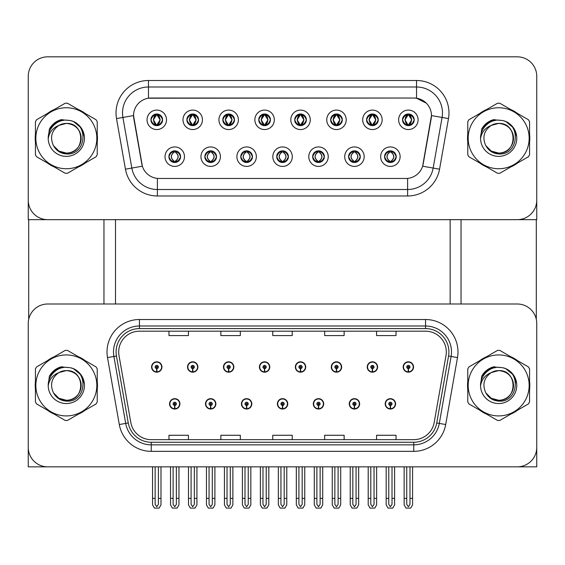 <?xml version="1.0" encoding="UTF-8"?>
<svg xmlns="http://www.w3.org/2000/svg" width="565" height="565" viewBox="0 0 565 565"><rect width="100%" height="100%" fill="white"/><g stroke="black" fill="none" stroke-linecap="round" stroke-linejoin="round"><path stroke-width="0.85" d="M277.373 403.848A5.191 5.191 0 0 0 282.564 409.039A5.191 5.191 0 0 0 287.755 403.848A5.191 5.191 0 0 0 282.564 398.664A5.191 5.191 0 0 0 277.373 403.848M313.314 403.848A5.191 5.191 0 0 0 318.505 409.039A5.191 5.191 0 0 0 323.696 403.848A5.191 5.191 0 0 0 318.505 398.664A5.191 5.191 0 0 0 313.314 403.848M241.432 403.848A5.191 5.191 0 0 0 246.623 409.039A5.191 5.191 0 0 0 251.813 403.848A5.191 5.191 0 0 0 246.623 398.664A5.191 5.191 0 0 0 241.432 403.848M205.49 403.848A5.191 5.191 0 0 0 210.681 409.039A5.191 5.191 0 0 0 215.872 403.848A5.191 5.191 0 0 0 210.681 398.664A5.191 5.191 0 0 0 205.49 403.848M169.549 403.848A5.191 5.191 0 0 0 174.74 409.039A5.191 5.191 0 0 0 179.931 403.848A5.191 5.191 0 0 0 174.74 398.664A5.191 5.191 0 0 0 169.549 403.848M349.255 403.848A5.191 5.191 0 0 0 354.446 409.039A5.191 5.191 0 0 0 359.637 403.848A5.191 5.191 0 0 0 354.446 398.664A5.191 5.191 0 0 0 349.255 403.848M367.229 367.003A5.191 5.191 0 0 0 372.42 372.194A5.191 5.191 0 0 0 377.611 367.003A5.191 5.191 0 0 0 372.42 361.812A5.191 5.191 0 0 0 367.229 367.003M331.288 367.003A5.191 5.191 0 0 0 336.479 372.194A5.191 5.191 0 0 0 341.67 367.003A5.191 5.191 0 0 0 336.479 361.812A5.191 5.191 0 0 0 331.288 367.003M295.347 367.003A5.191 5.191 0 0 0 300.538 372.194A5.191 5.191 0 0 0 305.729 367.003A5.191 5.191 0 0 0 300.538 361.812A5.191 5.191 0 0 0 295.347 367.003M259.406 367.003A5.191 5.191 0 0 0 264.597 372.194A5.191 5.191 0 0 0 269.788 367.003A5.191 5.191 0 0 0 264.597 361.812A5.191 5.191 0 0 0 259.406 367.003M223.465 367.003A5.191 5.191 0 0 0 228.656 372.194A5.191 5.191 0 0 0 233.839 367.003A5.191 5.191 0 0 0 228.656 361.812A5.191 5.191 0 0 0 223.465 367.003M187.524 367.003A5.191 5.191 0 0 0 192.714 372.194A5.191 5.191 0 0 0 197.898 367.003A5.191 5.191 0 0 0 192.714 361.812A5.191 5.191 0 0 0 187.524 367.003M151.582 367.003A5.191 5.191 0 0 0 156.766 372.194A5.191 5.191 0 0 0 161.957 367.003A5.191 5.191 0 0 0 156.766 361.812A5.191 5.191 0 0 0 151.582 367.003M385.196 403.848A5.191 5.191 0 0 0 390.387 409.039A5.191 5.191 0 0 0 395.578 403.848A5.191 5.191 0 0 0 390.387 398.664A5.191 5.191 0 0 0 385.196 403.848M403.17 367.003A5.191 5.191 0 0 0 408.361 372.194A5.191 5.191 0 0 0 413.552 367.003A5.191 5.191 0 0 0 408.361 361.812A5.191 5.191 0 0 0 403.17 367.003M536.75 466.845L536.75 323.47A19.464 19.464 0 0 0 517.286 304.005L47.714 304.005A19.464 19.464 0 0 0 28.25 323.47L28.25 466.845L536.75 466.845M115.507 219.665L115.507 304.005M450.143 219.665L450.143 304.005M150.933 119.822A5.841 5.841 0 0 0 156.766 125.663A5.841 5.841 0 0 0 162.607 119.822A5.841 5.841 0 0 0 156.766 113.982A5.841 5.841 0 0 0 150.933 119.822L150.982 119.822C152.14 116.644 153.652 115.076 155.53 115.105L155.135 114.215M147.041 119.822A9.732 9.732 0 0 0 156.766 129.555A9.732 9.732 0 0 0 166.498 119.822A9.732 9.732 0 0 0 156.766 110.09A9.732 9.732 0 0 0 147.041 119.822M240.782 156.675A5.841 5.841 0 0 0 246.623 162.508A5.841 5.841 0 0 0 252.463 156.675A5.841 5.841 0 0 0 246.623 150.834A5.841 5.841 0 0 0 240.782 156.675L240.838 156.675C241.947 159.817 243.459 161.385 245.387 161.392L246.079 161.392C242.215 158.242 242.215 155.1 246.079 151.957L245.387 151.957C243.494 151.914 241.982 153.489 240.838 156.675M236.89 156.675A9.732 9.732 0 0 0 246.623 166.407A9.732 9.732 0 0 0 256.355 156.675A9.732 9.732 0 0 0 246.623 146.942A9.732 9.732 0 0 0 236.89 156.675M204.841 156.675A5.841 5.841 0 0 0 210.681 162.508A5.841 5.841 0 0 0 216.522 156.675A5.841 5.841 0 0 0 210.681 150.834A5.841 5.841 0 0 0 204.841 156.675L204.897 156.675C206.006 159.817 207.517 161.385 209.446 161.392L210.138 161.392C206.274 158.242 206.274 155.1 210.138 151.957L209.446 151.957C207.553 151.914 206.041 153.489 204.897 156.675M200.949 156.675A9.732 9.732 0 0 0 210.681 166.407A9.732 9.732 0 0 0 220.414 156.675A9.732 9.732 0 0 0 210.681 146.942A9.732 9.732 0 0 0 200.949 156.675M348.612 156.675A5.841 5.841 0 0 0 354.446 162.508A5.841 5.841 0 0 0 360.286 156.675A5.841 5.841 0 0 0 354.446 150.834A5.841 5.841 0 0 0 348.612 156.675L348.662 156.675C349.77 159.817 351.289 161.385 353.217 161.392L353.902 161.392C350.039 158.242 350.039 155.1 353.902 151.957L353.217 151.957C351.324 151.914 349.806 153.489 348.662 156.675M344.714 156.675A9.732 9.732 0 0 0 354.446 166.407A9.732 9.732 0 0 0 364.178 156.675A9.732 9.732 0 0 0 354.446 146.942A9.732 9.732 0 0 0 344.714 156.675M294.697 119.822A5.841 5.841 0 0 0 300.538 125.663A5.841 5.841 0 0 0 306.371 119.822A5.841 5.841 0 0 0 300.538 113.982A5.841 5.841 0 0 0 294.697 119.822L294.753 119.822C295.905 116.644 297.423 115.076 299.302 115.105L298.906 114.215M290.805 119.822A9.732 9.732 0 0 0 300.538 129.555A9.732 9.732 0 0 0 310.27 119.822A9.732 9.732 0 0 0 300.538 110.09A9.732 9.732 0 0 0 290.805 119.822M366.579 119.822A5.841 5.841 0 0 0 372.42 125.663A5.841 5.841 0 0 0 378.26 119.822A5.841 5.841 0 0 0 372.42 113.982A5.841 5.841 0 0 0 366.579 119.822L366.636 119.822C367.787 116.644 369.305 115.076 371.184 115.105L370.788 114.215M362.688 119.822A9.732 9.732 0 0 0 372.42 129.555A9.732 9.732 0 0 0 382.152 119.822A9.732 9.732 0 0 0 372.42 110.09A9.732 9.732 0 0 0 362.688 119.822M168.9 156.675A5.841 5.841 0 0 0 174.74 162.508A5.841 5.841 0 0 0 180.581 156.675A5.841 5.841 0 0 0 174.74 150.834A5.841 5.841 0 0 0 168.9 156.675L168.956 156.675C170.065 159.817 171.576 161.385 173.504 161.392L174.197 161.392C170.333 158.242 170.333 155.1 174.197 151.957L173.504 151.957C171.612 151.914 170.093 153.489 168.956 156.675M165.008 156.675A9.732 9.732 0 0 0 174.74 166.407A9.732 9.732 0 0 0 184.472 156.675A9.732 9.732 0 0 0 174.74 146.942A9.732 9.732 0 0 0 165.008 156.675M258.756 119.822A5.841 5.841 0 0 0 264.597 125.663A5.841 5.841 0 0 0 270.43 119.822A5.841 5.841 0 0 0 264.597 113.982A5.841 5.841 0 0 0 258.756 119.822L258.812 119.822C259.964 116.644 261.475 115.076 263.361 115.105L262.958 114.215M254.864 119.822A9.732 9.732 0 0 0 264.597 129.555A9.732 9.732 0 0 0 274.329 119.822A9.732 9.732 0 0 0 264.597 110.09A9.732 9.732 0 0 0 254.864 119.822M186.874 119.822A5.841 5.841 0 0 0 192.714 125.663A5.841 5.841 0 0 0 198.548 119.822A5.841 5.841 0 0 0 192.714 113.982A5.841 5.841 0 0 0 186.874 119.822L186.93 119.822C188.081 116.644 189.593 115.076 191.479 115.105L191.076 114.215M182.982 119.822A9.732 9.732 0 0 0 192.714 129.555A9.732 9.732 0 0 0 202.44 119.822A9.732 9.732 0 0 0 192.714 110.09A9.732 9.732 0 0 0 182.982 119.822M222.815 119.822A5.841 5.841 0 0 0 228.656 125.663A5.841 5.841 0 0 0 234.489 119.822A5.841 5.841 0 0 0 228.656 113.982A5.841 5.841 0 0 0 222.815 119.822L222.871 119.822C224.023 116.644 225.534 115.076 227.42 115.105L227.017 114.215M218.923 119.822A9.732 9.732 0 0 0 228.656 129.555A9.732 9.732 0 0 0 238.388 119.822A9.732 9.732 0 0 0 228.656 110.09A9.732 9.732 0 0 0 218.923 119.822M312.664 156.675A5.841 5.841 0 0 0 318.505 162.508A5.841 5.841 0 0 0 324.345 156.675A5.841 5.841 0 0 0 318.505 150.834A5.841 5.841 0 0 0 312.664 156.675L312.72 156.675C313.829 159.817 315.348 161.385 317.276 161.392L317.961 161.392C314.098 158.242 314.098 155.1 317.961 151.957L317.276 151.957C315.383 151.914 313.865 153.489 312.72 156.675M308.773 156.675A9.732 9.732 0 0 0 318.505 166.407A9.732 9.732 0 0 0 328.237 156.675A9.732 9.732 0 0 0 318.505 146.942A9.732 9.732 0 0 0 308.773 156.675M276.723 156.675A5.841 5.841 0 0 0 282.564 162.508A5.841 5.841 0 0 0 288.404 156.675A5.841 5.841 0 0 0 282.564 150.834A5.841 5.841 0 0 0 276.723 156.675L276.779 156.675C277.888 159.817 279.407 161.385 281.328 161.392L282.02 161.392C278.157 158.242 278.157 155.1 282.02 151.957L281.328 151.957C279.435 151.914 277.923 153.489 276.779 156.675M272.831 156.675A9.732 9.732 0 0 0 282.564 166.407A9.732 9.732 0 0 0 292.296 156.675A9.732 9.732 0 0 0 282.564 146.942A9.732 9.732 0 0 0 272.831 156.675M402.52 119.822A5.841 5.841 0 0 0 408.361 125.663A5.841 5.841 0 0 0 414.202 119.822A5.841 5.841 0 0 0 408.361 113.982A5.841 5.841 0 0 0 402.52 119.822L402.577 119.822C403.728 116.644 405.246 115.076 407.125 115.105L406.729 114.215M398.629 119.822A9.732 9.732 0 0 0 408.361 129.555A9.732 9.732 0 0 0 418.093 119.822A9.732 9.732 0 0 0 408.361 110.09A9.732 9.732 0 0 0 398.629 119.822M330.638 119.822A5.841 5.841 0 0 0 336.479 125.663A5.841 5.841 0 0 0 342.319 119.822A5.841 5.841 0 0 0 336.479 113.982A5.841 5.841 0 0 0 330.638 119.822L330.695 119.822C331.846 116.644 333.364 115.076 335.243 115.105L334.847 114.215M326.747 119.822A9.732 9.732 0 0 0 336.479 129.555A9.732 9.732 0 0 0 346.211 119.822A9.732 9.732 0 0 0 336.479 110.09A9.732 9.732 0 0 0 326.747 119.822M384.553 156.675A5.841 5.841 0 0 0 390.387 162.508A5.841 5.841 0 0 0 396.227 156.675A5.841 5.841 0 0 0 390.387 150.834A5.841 5.841 0 0 0 384.553 156.675L384.603 156.675C385.711 159.817 387.23 161.385 389.158 161.392L389.85 161.392C385.987 158.242 385.987 155.1 389.85 151.957L389.158 151.957C387.265 151.914 385.747 153.489 384.603 156.675M380.655 156.675A9.732 9.732 0 0 0 390.387 166.407A9.732 9.732 0 0 0 400.119 156.675A9.732 9.732 0 0 0 390.387 146.942A9.732 9.732 0 0 0 380.655 156.675M133.545 115.543A17.515 17.515 0 0 0 133.813 118.579L141.815 163.998A17.515 17.515 0 0 0 159.069 178.469L405.931 178.469A17.515 17.515 0 0 0 423.185 163.998L431.187 118.579A17.515 17.515 0 0 0 413.94 98.028L151.06 98.028A17.515 17.515 0 0 0 133.545 115.543L133.736 112.944M28.25 76.289L28.25 219.665L536.75 219.665L536.75 76.289A19.464 19.464 0 0 0 517.286 56.825L47.714 56.825A19.464 19.464 0 0 0 28.25 76.289L28.25 200.208A19.464 19.464 0 0 0 47.714 219.665L517.286 219.665A19.464 19.464 0 0 0 536.75 200.208L536.75 76.289M35.433 381.545A31.139 31.139 0 0 0 35.433 389.313M47.517 410.239A31.139 31.139 0 0 0 54.247 414.124M78.415 414.124A31.139 31.139 0 0 0 85.146 410.239M97.229 389.313A31.139 31.139 0 0 0 97.229 381.545M467.771 381.545A31.139 31.139 0 0 0 467.771 389.313M479.855 410.239A31.139 31.139 0 0 0 486.585 414.124M510.753 414.124A31.139 31.139 0 0 0 517.484 410.239M529.567 389.313A31.139 31.139 0 0 0 529.567 381.545M118.685 351.953A20.764 20.764 0 0 1 139.449 331.189L425.551 331.189A20.764 20.764 0 0 1 445.997 355.555L434.188 422.507A20.764 20.764 0 0 1 413.75 439.662L151.251 439.662A20.764 20.764 0 0 1 130.812 422.507L119.003 355.555A20.764 20.764 0 0 1 118.685 351.953M116.093 351.953A23.356 23.356 0 0 0 116.447 356.007L128.255 422.959A23.356 23.356 0 0 0 151.251 442.261L413.75 442.261A23.356 23.356 0 0 0 436.745 422.959L448.554 356.007A23.356 23.356 0 0 0 425.551 328.597L139.449 328.597A23.356 23.356 0 0 0 116.093 351.953M107.505 357.581A32.438 32.438 0 0 1 139.449 319.515L425.551 319.515A32.438 32.438 0 0 1 457.495 357.581L445.693 424.534A32.438 32.438 0 0 1 413.75 451.343L151.251 451.343A32.438 32.438 0 0 1 119.307 424.534L107.505 357.581L113.89 356.459A25.948 25.948 0 0 1 139.449 325.998L425.551 325.998A25.948 25.948 0 0 1 451.11 356.459L439.302 423.411A25.948 25.948 0 0 1 413.75 444.853L151.251 444.853A25.948 25.948 0 0 1 125.698 423.411L113.89 356.459A25.948 25.948 0 0 1 113.494 351.953M85.146 360.611A31.139 31.139 0 0 0 78.415 356.727M54.247 356.727A31.139 31.139 0 0 0 47.517 360.611M517.484 360.611A31.139 31.139 0 0 0 510.753 356.727M486.585 356.727A31.139 31.139 0 0 0 479.855 360.611M517.286 304.005L47.714 304.005M28.25 323.47L28.25 447.381A19.464 19.464 0 0 0 47.714 466.845L517.286 466.845A19.464 19.464 0 0 0 536.75 447.381L536.75 323.47M272.768 331.189L272.768 335.582L292.232 335.582L292.232 331.189M220.866 331.189L220.866 335.582L240.33 335.582L240.33 331.189M168.963 331.189L168.963 335.582L188.428 335.582L188.428 331.189M324.67 331.189L324.67 335.582L344.134 335.582L344.134 331.189M376.573 331.189L376.573 335.582L396.037 335.582L396.037 331.189M292.232 439.662L292.232 435.269L272.768 435.269L272.768 439.662M240.33 439.662L240.33 435.269L220.866 435.269L220.866 439.662M188.428 439.662L188.428 435.269L168.963 435.269L168.963 439.662M344.134 439.662L344.134 435.269L324.67 435.269L324.67 439.662M396.037 439.662L396.037 435.269L376.573 435.269L376.573 439.662M35.433 134.364A31.139 31.139 0 0 0 35.433 142.133M47.517 163.066A31.139 31.139 0 0 0 54.247 166.95M78.415 166.95A31.139 31.139 0 0 0 85.146 163.066M97.229 142.133A31.139 31.139 0 0 0 97.229 134.364M467.771 134.364A31.139 31.139 0 0 0 467.771 142.133M479.855 163.066A31.139 31.139 0 0 0 486.585 166.95M510.753 166.95A31.139 31.139 0 0 0 517.484 163.066M529.567 142.133A31.139 31.139 0 0 0 529.567 134.364M416.532 80.505A32.438 32.438 0 0 1 448.483 118.579L439.556 169.182A32.438 32.438 0 0 1 407.612 195.984L157.388 195.984A32.438 32.438 0 0 1 125.444 169.182L116.517 118.579A32.438 32.438 0 0 1 148.468 80.505L416.532 80.505L416.532 86.996L148.468 86.996L416.532 86.996A25.948 25.948 0 0 1 442.091 117.449L433.164 168.052A25.948 25.948 0 0 1 407.612 189.501L157.388 189.501A25.948 25.948 0 0 1 131.836 168.052L122.909 117.449A25.948 25.948 0 0 1 148.468 86.996L148.468 98.218L413.94 98.028L416.532 98.218L426.321 103.155M405.931 178.469L159.069 178.469M448.483 118.579L431.455 115.578L422.641 166.202L439.556 169.182M125.444 169.182L142.359 166.202L133.545 115.578L122.909 117.449A25.948 25.948 0 0 1 122.513 112.944M423.185 163.998L423.079 164.549M141.921 164.549L141.815 163.998M85.146 113.431A31.139 31.139 0 0 0 78.415 109.546M54.247 109.546A31.139 31.139 0 0 0 47.517 113.431M517.484 113.431A31.139 31.139 0 0 0 510.753 109.546M486.585 109.546A31.139 31.139 0 0 0 479.855 113.431M517.286 56.825L47.714 56.825M392.011 466.845L392.011 504.397L390.387 506.713L388.769 504.397L388.769 498.372L386.17 498.372L386.17 504.863L388.042 508.105L392.732 508.105L394.603 504.863L394.603 466.845M390.316 405.472L390.175 408.714A4.866 4.866 0 0 1 385.521 403.848A4.866 4.866 0 0 1 390.387 398.982A4.866 4.866 0 0 1 395.253 403.848A4.866 4.866 0 0 1 390.599 408.714L390.457 405.472A1.624 1.624 0 0 0 392.011 403.848A1.624 1.624 0 0 0 390.387 402.231A1.624 1.624 0 0 0 388.769 403.848A1.624 1.624 0 0 0 390.316 405.472L390.359 404.498A0.65 0.65 0 0 1 389.737 403.848A0.65 0.65 0 0 1 390.387 403.205A0.65 0.65 0 0 1 391.036 403.848A0.65 0.65 0 0 1 390.415 404.498L390.457 405.472M386.17 466.845L386.17 498.372M388.769 466.845L388.769 498.372M392.011 498.372L394.603 498.372M409.985 466.845L409.985 504.397L408.361 506.713L406.736 504.397L406.736 498.372L404.145 498.372L404.145 504.863L406.016 508.105L410.706 508.105L412.577 504.863L412.577 466.845M408.29 368.62L408.149 371.862A4.866 4.866 0 0 1 403.495 367.003A4.866 4.866 0 0 1 408.361 362.137A4.866 4.866 0 0 1 413.227 367.003A4.866 4.866 0 0 1 408.573 371.862L408.431 368.62A1.624 1.624 0 0 0 409.985 367.003A1.624 1.624 0 0 0 408.361 365.378A1.624 1.624 0 0 0 406.736 367.003A1.624 1.624 0 0 0 408.29 368.62L408.333 367.653A0.65 0.65 0 0 1 407.711 367.003A0.65 0.65 0 0 1 408.361 366.353A0.65 0.65 0 0 1 409.011 367.003A0.65 0.65 0 0 1 408.389 367.653L408.431 368.62M404.145 466.845L404.145 498.372M406.736 466.845L406.736 498.372M409.985 498.372L412.577 498.372M356.07 466.845L356.07 504.397L354.446 506.713L352.828 504.397L352.828 498.372L350.229 498.372L350.229 504.863L352.101 508.105L356.79 508.105L358.662 504.863L358.662 466.845M354.375 405.472L354.234 408.714A4.866 4.866 0 0 1 349.58 403.848A4.866 4.866 0 0 1 354.446 398.982A4.866 4.866 0 0 1 359.312 403.848A4.866 4.866 0 0 1 354.658 408.714L354.516 405.472A1.624 1.624 0 0 0 356.07 403.848A1.624 1.624 0 0 0 354.446 402.231A1.624 1.624 0 0 0 352.828 403.848A1.624 1.624 0 0 0 354.375 405.472L354.417 404.498A0.65 0.65 0 0 1 353.796 403.848A0.65 0.65 0 0 1 354.446 403.205A0.65 0.65 0 0 1 355.095 403.848A0.65 0.65 0 0 1 354.474 404.498L354.516 405.472M350.229 466.845L350.229 498.372M352.828 466.845L352.828 498.372M356.07 498.372L358.662 498.372M320.129 466.845L320.129 504.397L318.505 506.713L316.887 504.397L316.887 498.372L314.288 498.372L314.288 504.863L316.16 508.105L320.849 508.105L322.721 504.863L322.721 466.845M318.434 405.472L318.293 408.714A4.866 4.866 0 0 1 313.639 403.848A4.866 4.866 0 0 1 318.505 398.982A4.866 4.866 0 0 1 323.371 403.848A4.866 4.866 0 0 1 318.716 408.714L318.575 405.472A1.624 1.624 0 0 0 320.129 403.848A1.624 1.624 0 0 0 318.505 402.231A1.624 1.624 0 0 0 316.887 403.848A1.624 1.624 0 0 0 318.434 405.472L318.476 404.498A0.65 0.65 0 0 1 317.855 403.848A0.65 0.65 0 0 1 318.505 403.205A0.65 0.65 0 0 1 319.154 403.848A0.65 0.65 0 0 1 318.533 404.498L318.575 405.472M314.288 466.845L314.288 498.372M316.887 466.845L316.887 498.372M320.129 498.372L322.721 498.372M284.188 466.845L284.188 504.397L282.564 506.713L280.946 504.397L280.946 498.372L278.347 498.372L278.347 504.863L280.219 508.105L284.908 508.105L286.78 504.863L286.78 466.845M282.493 405.472L282.352 408.714A4.866 4.866 0 0 1 277.697 403.848A4.866 4.866 0 0 1 282.564 398.982A4.866 4.866 0 0 1 287.43 403.848A4.866 4.866 0 0 1 282.775 408.714L282.634 405.472A1.624 1.624 0 0 0 284.188 403.848A1.624 1.624 0 0 0 282.564 402.231A1.624 1.624 0 0 0 280.946 403.848A1.624 1.624 0 0 0 282.493 405.472L282.535 404.498A0.65 0.65 0 0 1 281.914 403.848A0.65 0.65 0 0 1 282.564 403.205A0.65 0.65 0 0 1 283.213 403.848A0.65 0.65 0 0 1 282.592 404.498L282.634 405.472M278.347 466.845L278.347 498.372M280.946 466.845L280.946 498.372M284.188 498.372L286.78 498.372M374.037 466.845L374.037 504.397L372.42 506.713L370.795 504.397L370.795 498.372L368.203 498.372L368.203 504.863L370.075 508.105L374.764 508.105L376.636 504.863L376.636 466.845M372.349 368.62L372.208 371.862A4.866 4.866 0 0 1 367.554 367.003A4.866 4.866 0 0 1 372.42 362.137A4.866 4.866 0 0 1 377.286 367.003A4.866 4.866 0 0 1 372.632 371.862L372.49 368.62A1.624 1.624 0 0 0 374.037 367.003A1.624 1.624 0 0 0 372.42 365.378A1.624 1.624 0 0 0 370.795 367.003A1.624 1.624 0 0 0 372.349 368.62L372.392 367.653A0.65 0.65 0 0 1 371.77 367.003A0.65 0.65 0 0 1 372.42 366.353A0.65 0.65 0 0 1 373.07 367.003A0.65 0.65 0 0 1 372.448 367.653L372.49 368.62M368.203 466.845L368.203 498.372M370.795 466.845L370.795 498.372M374.037 498.372L376.636 498.372M338.096 466.845L338.096 504.397L336.479 506.713L334.854 504.397L334.854 498.372L332.262 498.372L332.262 504.863L334.134 508.105L338.823 508.105L340.695 504.863L340.695 466.845M336.408 368.62L336.267 371.862A4.866 4.866 0 0 1 331.613 367.003A4.866 4.866 0 0 1 336.479 362.137A4.866 4.866 0 0 1 341.345 367.003A4.866 4.866 0 0 1 336.691 371.862L336.549 368.62A1.624 1.624 0 0 0 338.096 367.003A1.624 1.624 0 0 0 336.479 365.378A1.624 1.624 0 0 0 334.854 367.003A1.624 1.624 0 0 0 336.408 368.62L336.45 367.653A0.65 0.65 0 0 1 335.829 367.003A0.65 0.65 0 0 1 336.479 366.353A0.65 0.65 0 0 1 337.128 367.003A0.65 0.65 0 0 1 336.507 367.653L336.549 368.62M332.262 466.845L332.262 498.372M334.854 466.845L334.854 498.372M338.096 498.372L340.695 498.372M302.155 466.845L302.155 504.397L300.538 506.713L298.913 504.397L298.913 498.372L296.321 498.372L296.321 504.863L298.193 508.105L302.882 508.105L304.754 504.863L304.754 466.845M300.467 368.62L300.326 371.862A4.866 4.866 0 0 1 295.672 367.003A4.866 4.866 0 0 1 300.538 362.137A4.866 4.866 0 0 1 305.404 367.003A4.866 4.866 0 0 1 300.75 371.862L300.608 368.62A1.624 1.624 0 0 0 302.155 367.003A1.624 1.624 0 0 0 300.538 365.378A1.624 1.624 0 0 0 298.913 367.003A1.624 1.624 0 0 0 300.467 368.62L300.509 367.653A0.65 0.65 0 0 1 299.888 367.003A0.65 0.65 0 0 1 300.538 366.353A0.65 0.65 0 0 1 301.187 367.003A0.65 0.65 0 0 1 300.566 367.653L300.608 368.62M296.321 466.845L296.321 498.372M298.913 466.845L298.913 498.372M302.155 498.372L304.754 498.372M266.214 466.845L266.214 504.397L264.597 506.713L262.972 504.397L262.972 498.372L260.38 498.372L260.38 504.863L262.252 508.105L266.941 508.105L268.813 504.863L268.813 466.845M264.526 368.62L264.385 371.862A4.866 4.866 0 0 1 259.731 367.003A4.866 4.866 0 0 1 264.597 362.137A4.866 4.866 0 0 1 269.463 367.003A4.866 4.866 0 0 1 264.808 371.862L264.667 368.62A1.624 1.624 0 0 0 266.214 367.003A1.624 1.624 0 0 0 264.597 365.378A1.624 1.624 0 0 0 262.972 367.003A1.624 1.624 0 0 0 264.526 368.62L264.568 367.653A0.65 0.65 0 0 1 263.947 367.003A0.65 0.65 0 0 1 264.597 366.353A0.65 0.65 0 0 1 265.246 367.003A0.65 0.65 0 0 1 264.625 367.653L264.667 368.62M260.38 466.845L260.38 498.372M262.972 466.845L262.972 498.372M266.214 498.372L268.813 498.372M391.397 162.423L390.931 161.392L391.623 161.392C393.515 161.435 395.034 159.853 396.171 156.66C395.062 153.525 393.544 151.957 391.623 151.957L392.018 151.067M391.397 150.919L390.931 151.957L391.623 151.957M390.931 161.392L391.227 162.452L390.733 161.392C394.702 158.242 394.702 155.1 390.74 151.957L391.227 150.897L390.74 151.957C394.843 155.1 394.843 158.242 390.733 161.392L390.931 161.392C394.794 158.242 394.794 155.1 390.931 151.957M390.041 161.392L389.553 162.452L390.041 161.392C385.937 158.242 385.937 155.1 390.041 151.957C386.079 155.1 386.079 158.242 390.041 161.392M389.85 151.957L389.384 150.919M414.202 119.822L414.145 119.822C413.022 116.687 411.504 115.112 409.597 115.105L408.905 115.105L411.85 119.822L408.905 124.54L409.597 124.54L409.992 125.43M407.351 114.074L407.817 115.105L407.125 115.105M408.714 115.105L408.714 115.105C412.33 115.232 412.45 123.933 408.707 124.54L409.194 125.6L408.714 124.54L411.737 119.822L408.714 115.105L409.201 114.045L408.707 115.105M414.145 119.822C412.973 123.029 411.461 124.597 409.597 124.54M407.817 115.105L404.872 119.822L407.817 124.54L407.125 124.54C405.303 124.653 403.784 123.085 402.577 119.822M407.817 124.54L404.985 119.822L408.008 115.105C404.385 115.232 404.272 123.933 408.015 124.54L407.351 125.571M28.702 219.665L28.702 319.289M103.96 219.665L103.96 304.005M461.04 219.665L461.04 304.005M536.298 219.665L536.298 319.289M355.456 162.423L354.99 161.392L355.682 161.392C357.574 161.435 359.093 159.853 360.23 156.66C359.121 153.525 357.603 151.957 355.682 151.957L356.077 151.067M355.456 150.919L354.99 151.957L355.682 151.957M354.99 161.392L355.286 162.452L354.792 161.392C358.761 158.242 358.761 155.1 354.799 151.957L355.286 150.897L354.799 151.957C358.902 155.1 358.902 158.242 354.792 161.392L354.99 161.392C358.853 158.242 358.853 155.1 354.99 151.957M354.1 161.392L353.612 162.452L354.1 161.392C349.996 158.242 349.996 155.1 354.1 151.957C350.131 155.1 350.131 158.242 354.1 161.392M353.902 151.957L353.443 150.919M319.507 162.423L319.048 161.392L319.741 161.392C321.633 161.435 323.152 159.853 324.289 156.66C323.18 153.525 321.662 151.957 319.741 151.957L320.136 151.067M319.507 150.919L319.048 151.957L319.741 151.957M319.048 161.392L319.345 162.452L318.851 161.392C322.961 158.242 322.961 155.1 318.851 151.957L319.338 150.89L318.858 151.957C322.82 155.1 322.82 158.242 318.858 161.392L319.048 161.392C322.912 158.242 322.912 155.1 319.048 151.957M318.159 161.392L317.671 162.452L318.159 161.392C314.055 158.242 314.055 155.1 318.159 151.957C314.189 155.1 314.189 158.242 318.159 161.392M317.961 151.957L317.502 150.919M283.566 162.423L283.107 161.392L283.8 161.392C285.692 161.435 287.211 159.853 288.348 156.66C287.239 153.525 285.721 151.957 283.8 151.957L284.195 151.067M283.566 150.919L283.107 151.957L283.8 151.957M283.107 151.957L283.107 151.957C286.971 155.1 286.971 158.242 283.107 161.392L283.404 162.452M283.107 161.392L282.917 161.392C286.879 158.242 286.879 155.1 282.917 151.957L283.404 150.897M282.21 161.392L281.73 162.452L282.218 161.392C278.114 158.242 278.114 155.1 282.218 151.957C278.248 155.1 278.248 158.242 282.21 161.392M282.02 151.957L281.561 150.919M378.26 119.822L378.204 119.822C377.081 116.687 375.563 115.112 373.656 115.105L372.964 115.105L375.909 119.822L372.964 124.54L373.656 124.54L374.051 125.43M371.41 114.074L371.876 115.105L371.184 115.105M372.773 115.105L372.773 115.105C376.389 115.232 376.509 123.933 372.766 124.54L373.253 125.6L372.773 124.54L375.789 119.822L372.773 115.105L373.26 114.045L372.766 115.105M378.204 119.822C377.032 123.029 375.52 124.597 373.656 124.54M371.876 115.105L368.931 119.822L371.876 124.54L371.184 124.54C369.362 124.653 367.843 123.085 366.636 119.822M371.876 124.54L369.044 119.822L372.067 115.105L371.579 114.045L372.074 115.105C368.444 115.232 368.331 123.933 372.074 124.54L371.41 125.571M342.319 119.822L342.263 119.822C341.14 116.687 339.622 115.112 337.715 115.105L337.023 115.105L339.968 119.822L337.023 124.54L337.715 124.54L338.11 125.43M335.469 114.074L335.935 115.105L335.243 115.105M336.832 115.105L337.312 114.045L336.825 115.105C340.448 115.232 340.568 123.933 336.825 124.54L337.312 125.6L336.832 124.54L339.848 119.822L336.832 115.105M342.263 119.822C341.091 123.029 339.579 124.597 337.715 124.54M335.935 115.105L332.99 119.822L335.935 124.54L335.243 124.54C333.421 124.653 331.902 123.085 330.695 119.822M335.935 124.54L333.103 119.822L336.126 115.105C332.503 115.232 332.389 123.933 336.133 124.54L335.469 125.571M306.371 119.822L306.322 119.822C305.199 116.687 303.68 115.112 301.774 115.105L301.081 115.105L304.027 119.822L301.081 124.54L301.774 124.54L302.169 125.43M299.528 114.074L299.994 115.105L299.302 115.105M300.891 115.105L300.891 115.105C304.507 115.232 304.627 123.933 300.884 124.54L301.371 125.6L300.891 124.54L303.906 119.822L300.891 115.105L301.371 114.045L300.884 115.105M306.322 119.822C305.149 123.029 303.638 124.597 301.774 124.54M299.994 115.105L297.049 119.822L299.994 124.54L299.302 124.54C297.48 124.653 295.961 123.085 294.753 119.822M299.994 124.54L297.162 119.822L300.185 115.105C296.561 115.232 296.448 123.933 300.185 124.54L299.528 125.571M270.43 119.822L270.381 119.822C269.251 116.687 267.739 115.112 265.832 115.105L265.14 115.105L268.085 119.822L265.14 124.54L265.832 124.54L266.228 125.43M263.587 114.074L264.053 115.105L263.361 115.105M264.95 115.105L264.95 115.105C268.566 115.232 268.679 123.933 264.943 124.54L265.43 125.6L264.95 124.54L267.965 119.822L264.95 115.105L265.43 114.045L264.943 115.105M270.381 119.822C269.208 123.029 267.69 124.597 265.832 124.54M264.053 115.105L261.108 119.822L264.053 124.54L263.361 124.54C261.531 124.653 260.02 123.085 258.812 119.822M264.053 124.54L261.221 119.822L264.243 115.105C260.62 115.232 260.507 123.933 264.243 124.54L263.587 125.571M63.301 367.554L57.249 368.599L62.312 366.727M63.301 120.38L57.249 121.418L62.312 119.547M495.632 367.554L489.587 368.599L494.643 366.727M495.632 120.38L489.587 121.418L494.643 119.547M81.155 384.892A14.831 14.831 0 0 0 58.908 372.589C51.641 377.759 49.791 384.433 53.357 392.604L53.555 392.957A14.831 14.831 0 0 0 66.331 400.26C85.463 401.185 85.463 369.672 66.331 370.598L58.908 372.589L66.331 370.598C85.463 369.672 85.463 401.185 66.331 400.26A14.831 14.831 0 0 0 81.162 385.429C80.287 376.417 75.343 371.473 66.331 370.598C85.463 369.672 85.463 401.185 66.331 400.26C85.463 401.185 85.463 369.672 66.331 370.598C85.463 369.672 85.463 401.185 66.331 400.26C85.463 401.185 85.463 369.672 66.331 370.598C85.463 369.672 85.463 401.185 66.331 400.26L58.915 398.269L53.555 392.957L58.915 398.269L66.331 400.26L58.915 398.269L53.555 392.957L58.915 398.269L66.331 400.26L58.915 398.269L53.555 392.957L58.915 398.269L66.331 400.26L58.915 398.269L53.555 392.957C56.394 397.965 60.653 400.684 66.331 401.122C86.163 402.781 89.263 371.17 70.138 367.702L60.942 366.904C55.815 368.479 51.952 371.608 49.346 376.276L48.209 385.817A18.129 18.129 0 0 0 66.331 403.551A18.129 18.129 0 0 0 70.138 367.702M66.331 415.918A30.489 30.489 0 0 0 96.827 385.429A30.489 30.489 0 0 0 66.331 354.933A30.489 30.489 0 0 0 35.842 385.429A30.489 30.489 0 0 0 66.331 415.918M66.331 420.459A35.03 35.03 0 0 0 67.482 420.438L96.078 403.926A35.03 35.03 0 0 0 97.229 401.941L97.229 368.91A35.03 35.03 0 0 0 96.078 366.925L67.482 350.413A35.03 35.03 0 0 0 65.187 350.413L36.584 366.925A35.03 35.03 0 0 0 35.433 368.91L35.433 401.941A35.03 35.03 0 0 0 36.584 403.926L65.187 420.438A35.03 35.03 0 0 0 66.331 420.459M48.209 385.429C48.081 375.139 57.418 366.805 66.331 367.299L70.152 367.709M73.655 368.846L81.219 375.082L84.39 383.847M48.209 385.817C49.261 379.433 52.828 375.019 58.908 372.589M49.346 376.276L56.691 368.719L60.829 366.939L56.691 368.719L49.367 376.241L56.691 368.719L60.829 366.939L56.691 368.719L49.346 376.276L56.691 368.719L60.942 366.904L54.275 370.372M60.829 366.939L56.691 368.719L49.367 376.241L56.691 368.719L60.829 366.939L56.691 368.719L49.367 376.241M81.155 137.712A14.831 14.831 0 0 0 58.908 125.409C51.641 130.579 49.791 137.253 53.357 145.431L53.555 145.777A14.831 14.831 0 0 0 66.331 153.08C85.463 154.005 85.463 122.492 66.331 123.417L58.908 125.409L66.331 123.417C85.463 122.492 85.463 154.005 66.331 153.08A14.831 14.831 0 0 0 81.162 138.248C80.287 129.237 75.343 124.293 66.331 123.417C85.463 122.492 85.463 154.005 66.331 153.08C85.463 154.005 85.463 122.492 66.331 123.417C85.463 122.492 85.463 154.005 66.331 153.08C85.463 154.005 85.463 122.492 66.331 123.417C85.463 122.492 85.463 154.005 66.331 153.08L58.915 151.088L53.555 145.777L58.915 151.088L66.331 153.08L58.915 151.088L53.555 145.777L58.915 151.088L66.331 153.08L58.915 151.088L53.555 145.777L58.915 151.088L66.331 153.08L58.915 151.088L53.555 145.777C56.394 150.784 60.653 153.511 66.331 153.948C86.163 155.608 89.263 123.996 70.138 120.522L60.942 119.724C55.815 121.305 51.952 124.427 49.346 129.103L48.209 138.637A18.129 18.129 0 0 0 66.331 156.371A18.129 18.129 0 0 0 70.138 120.522M66.331 168.737A30.489 30.489 0 0 0 96.827 138.248A30.489 30.489 0 0 0 66.331 107.753A30.489 30.489 0 0 0 35.842 138.248A30.489 30.489 0 0 0 66.331 168.737M66.331 173.278A35.03 35.03 0 0 0 67.482 173.264L96.078 156.752A35.03 35.03 0 0 0 97.229 154.761L97.229 121.736A35.03 35.03 0 0 0 96.078 119.745L67.482 103.233A35.03 35.03 0 0 0 65.187 103.233L36.584 119.745A35.03 35.03 0 0 0 35.433 121.736L35.433 154.761A35.03 35.03 0 0 0 36.584 156.752L65.187 173.264A35.03 35.03 0 0 0 66.331 173.278M48.209 138.248C48.081 127.965 57.418 119.625 66.331 120.119L70.152 120.529M73.655 121.666L81.219 127.909L84.39 136.674M48.209 138.637C49.261 132.252 52.828 127.838 58.908 125.409M49.346 129.103L56.691 121.539L60.829 119.759L56.691 121.539L49.367 129.06L56.691 121.539L60.829 119.759L56.691 121.539L49.367 129.06L56.691 121.539L60.829 119.759L56.691 121.539L49.346 129.103L56.691 121.539L60.942 119.724L54.275 123.191M60.829 119.759L56.691 121.539L49.367 129.06M513.486 384.892A14.831 14.831 0 0 0 491.246 372.589C483.979 377.759 482.129 384.433 485.688 392.604L485.893 392.957A14.831 14.831 0 0 0 498.669 400.26C517.801 401.185 517.801 369.672 498.669 370.598L491.246 372.589L498.669 370.598C517.801 369.672 517.801 401.185 498.669 400.26A14.831 14.831 0 0 0 513.5 385.429C512.617 376.417 507.674 371.473 498.669 370.598C517.801 369.672 517.801 401.185 498.669 400.26C517.801 401.185 517.801 369.672 498.669 370.598C517.801 369.672 517.801 401.185 498.669 400.26C517.801 401.185 517.801 369.672 498.669 370.598C517.801 369.672 517.801 401.185 498.669 400.26L491.253 398.269L485.893 392.957L491.253 398.269L498.669 400.26L491.253 398.269L485.893 392.957L491.253 398.269L498.669 400.26L491.253 398.269L485.893 392.957L491.253 398.269L498.669 400.26L491.253 398.269L485.893 392.957C488.732 397.965 492.991 400.684 498.669 401.122C518.5 402.781 521.594 371.17 502.469 367.702L493.273 366.904C488.153 368.479 484.29 371.608 481.684 376.276L480.547 385.817A18.129 18.129 0 0 0 498.669 403.551A18.129 18.129 0 0 0 502.469 367.702M498.669 415.918A30.489 30.489 0 0 0 529.158 385.429A30.489 30.489 0 0 0 498.669 354.933A30.489 30.489 0 0 0 468.173 385.429A30.489 30.489 0 0 0 498.669 415.918M498.669 420.459A35.03 35.03 0 0 0 499.813 420.438L528.416 403.926A35.03 35.03 0 0 0 529.567 401.941L529.567 368.91A35.03 35.03 0 0 0 528.416 366.925L499.813 350.413A35.03 35.03 0 0 0 497.518 350.413L468.922 366.925A35.03 35.03 0 0 0 467.771 368.91L467.771 401.941A35.03 35.03 0 0 0 468.922 403.926L497.518 420.438A35.03 35.03 0 0 0 498.669 420.459M480.54 385.429C480.42 375.139 489.756 366.805 498.669 367.299L502.49 367.709M505.993 368.846L513.557 375.082L516.728 383.847M480.547 385.817C481.592 379.433 485.158 375.019 491.246 372.589M493.167 366.939L489.022 368.719L481.705 376.241L489.022 368.719L493.167 366.939L489.022 368.719L481.705 376.241L489.022 368.719L493.167 366.939L489.022 368.719L481.705 376.241L489.022 368.719L493.167 366.939L489.022 368.719L481.684 376.276L489.022 368.719L493.273 366.904L486.606 370.372M513.486 137.712A14.831 14.831 0 0 0 491.246 125.409C483.979 130.579 482.129 137.253 485.688 145.431L485.893 145.777A14.831 14.831 0 0 0 498.669 153.08C517.801 154.005 517.801 122.492 498.669 123.417L491.246 125.409L498.669 123.417C517.801 122.492 517.801 154.005 498.669 153.08A14.831 14.831 0 0 0 513.5 138.248C512.617 129.237 507.674 124.293 498.669 123.417C517.801 122.492 517.801 154.005 498.669 153.08C517.801 154.005 517.801 122.492 498.669 123.417C517.801 122.492 517.801 154.005 498.669 153.08C517.801 154.005 517.801 122.492 498.669 123.417C517.801 122.492 517.801 154.005 498.669 153.08L491.253 151.088L485.893 145.777L491.253 151.088L498.669 153.08L491.253 151.088L485.893 145.777L491.253 151.088L498.669 153.08L491.253 151.088L485.893 145.777L491.253 151.088L498.669 153.08L491.253 151.088L485.893 145.777C488.732 150.784 492.991 153.511 498.669 153.948C518.5 155.608 521.594 123.996 502.469 120.522L493.273 119.724C488.153 121.305 484.29 124.427 481.684 129.103L480.547 138.637A18.129 18.129 0 0 0 498.669 156.371A18.129 18.129 0 0 0 502.469 120.522M498.669 168.737A30.489 30.489 0 0 0 529.158 138.248A30.489 30.489 0 0 0 498.669 107.753A30.489 30.489 0 0 0 468.173 138.248A30.489 30.489 0 0 0 498.669 168.737M498.669 173.278A35.03 35.03 0 0 0 499.813 173.264L528.416 156.752A35.03 35.03 0 0 0 529.567 154.761L529.567 121.736A35.03 35.03 0 0 0 528.416 119.745L499.813 103.233A35.03 35.03 0 0 0 497.518 103.233L468.922 119.745A35.03 35.03 0 0 0 467.771 121.736L467.771 154.761A35.03 35.03 0 0 0 468.922 156.752L497.518 173.264A35.03 35.03 0 0 0 498.669 173.278M480.54 138.248C480.42 127.965 489.756 119.625 498.669 120.119L502.49 120.529M505.993 121.666L513.557 127.909L516.728 136.674M480.547 138.637C481.592 132.252 485.158 127.838 491.246 125.409M481.684 129.103L489.022 121.539L493.167 119.759L489.022 121.539L481.705 129.06L489.022 121.539L493.167 119.759L489.022 121.539L481.684 129.103L489.022 121.539L493.273 119.724L486.606 123.191M493.167 119.759L489.022 121.539L481.705 129.06L489.022 121.539L493.167 119.759L489.022 121.539L481.705 129.06M247.625 162.423L247.166 161.392L247.858 161.392C249.751 161.435 251.27 159.853 252.407 156.66C251.298 153.525 249.779 151.957 247.858 151.957L248.254 151.067M247.625 150.919L247.166 151.957L247.858 151.957M247.166 161.392L247.463 162.452L246.969 161.392C250.938 158.242 250.938 155.1 246.976 151.957L247.463 150.897L246.976 151.957C251.072 155.1 251.072 158.242 246.969 161.392L247.166 161.392C251.03 158.242 251.03 155.1 247.166 151.957M246.269 161.392L245.789 162.452L246.276 161.392C242.173 158.242 242.173 155.1 246.276 151.957C242.307 155.1 242.307 158.242 246.269 161.392M246.079 151.957L245.62 150.919M211.684 162.423L211.225 161.392L211.917 161.392C213.81 161.435 215.329 159.853 216.466 156.66C215.357 153.525 213.838 151.957 211.917 151.957L212.313 151.067M211.684 150.919L211.225 151.957L211.917 151.957M211.225 161.392L211.522 162.452L211.028 161.392C214.997 158.242 214.997 155.1 211.035 151.957L211.522 150.897L211.035 151.957C215.131 155.1 215.131 158.242 211.028 161.392L211.225 161.392C215.088 158.242 215.088 155.1 211.225 151.957M210.328 161.392L209.848 162.452L210.335 161.392C206.232 158.242 206.232 155.1 210.335 151.957C206.366 155.1 206.366 158.242 210.328 161.392M210.138 151.957L209.679 150.919M175.743 162.423L175.284 161.392L175.976 161.392C177.869 161.435 179.388 159.853 180.525 156.66C179.416 153.525 177.897 151.957 175.976 151.957L176.372 151.067M175.743 150.919L175.284 151.957L175.976 151.957M175.284 161.392L175.581 162.452L175.086 161.392C179.056 158.242 179.056 155.1 175.094 151.957L175.581 150.897L175.094 151.957C179.19 155.1 179.19 158.242 175.086 161.392L175.284 161.392C179.147 158.242 179.147 155.1 175.284 151.957M174.387 161.392L173.907 162.452L174.394 161.392C170.291 158.242 170.291 155.1 174.394 151.957L173.907 150.89L174.387 151.957C170.425 155.1 170.425 158.242 174.387 161.392M174.197 151.957L173.738 150.919M248.247 466.845L248.247 504.397L246.623 506.713L244.998 504.397L244.998 498.372L242.406 498.372L242.406 504.863L244.278 508.105L248.967 508.105L250.839 504.863L250.839 466.845M246.552 405.472L246.411 408.714A4.866 4.866 0 0 1 241.756 403.848A4.866 4.866 0 0 1 246.623 398.982A4.866 4.866 0 0 1 251.489 403.848A4.866 4.866 0 0 1 246.834 408.714L246.693 405.472A1.624 1.624 0 0 0 248.247 403.848A1.624 1.624 0 0 0 246.623 402.231A1.624 1.624 0 0 0 244.998 403.848A1.624 1.624 0 0 0 246.552 405.472L246.594 404.498A0.65 0.65 0 0 1 245.973 403.848A0.65 0.65 0 0 1 246.623 403.205A0.65 0.65 0 0 1 247.272 403.848A0.65 0.65 0 0 1 246.651 404.498L246.693 405.472M242.406 466.845L242.406 498.372M244.998 466.845L244.998 498.372M248.247 498.372L250.839 498.372M212.306 466.845L212.306 504.397L210.681 506.713L209.057 504.397L209.057 498.372L206.465 498.372L206.465 504.863L208.337 508.105L213.026 508.105L214.898 504.863L214.898 466.845M210.611 405.472L210.47 408.714A4.866 4.866 0 0 1 205.815 403.848A4.866 4.866 0 0 1 210.681 398.982A4.866 4.866 0 0 1 215.548 403.848A4.866 4.866 0 0 1 210.893 408.714L210.752 405.472A1.624 1.624 0 0 0 212.306 403.848A1.624 1.624 0 0 0 210.681 402.231A1.624 1.624 0 0 0 209.057 403.848A1.624 1.624 0 0 0 210.611 405.472L210.653 404.498A0.65 0.65 0 0 1 210.032 403.848A0.65 0.65 0 0 1 210.681 403.205A0.65 0.65 0 0 1 211.331 403.848A0.65 0.65 0 0 1 210.71 404.498L210.752 405.472M206.465 466.845L206.465 498.372M209.057 466.845L209.057 498.372M212.306 498.372L214.898 498.372M176.365 466.845L176.365 504.397L174.74 506.713L173.116 504.397L173.116 498.372L170.524 498.372L170.524 504.863L172.396 508.105L177.085 508.105L178.957 504.863L178.957 466.845M174.67 405.472L174.529 408.714A4.866 4.866 0 0 1 169.874 403.848A4.866 4.866 0 0 1 174.74 398.982A4.866 4.866 0 0 1 179.606 403.848A4.866 4.866 0 0 1 174.952 408.714L174.811 405.472A1.624 1.624 0 0 0 176.365 403.848A1.624 1.624 0 0 0 174.74 402.231A1.624 1.624 0 0 0 173.116 403.848A1.624 1.624 0 0 0 174.67 405.472L174.712 404.498A0.65 0.65 0 0 1 174.091 403.848A0.65 0.65 0 0 1 174.74 403.205A0.65 0.65 0 0 1 175.39 403.848A0.65 0.65 0 0 1 174.769 404.498L174.811 405.472M170.524 466.845L170.524 498.372M173.116 466.845L173.116 498.372M176.365 498.372L178.957 498.372M234.489 119.822L234.44 119.822C233.31 116.687 231.798 115.112 229.891 115.105L229.199 115.105L232.144 119.822L229.199 124.54L229.891 124.54L230.287 125.43M227.646 114.074L228.105 115.105L227.42 115.105M229.009 115.105L229.009 115.105C232.625 115.232 232.738 123.933 229.002 124.54L229.489 125.6L229.009 124.54L232.024 119.822L229.009 115.105L229.489 114.045L229.002 115.105M234.44 119.822C233.267 123.029 231.749 124.597 229.891 124.54M228.105 115.105L225.167 119.822L228.105 124.54L227.42 124.54C225.59 124.653 224.079 123.085 222.871 119.822M228.105 124.54L225.28 119.822L228.302 115.105C224.679 115.232 224.566 123.933 228.302 124.54L227.646 125.571M198.548 119.822L198.499 119.822C197.369 116.687 195.857 115.112 193.95 115.105L193.258 115.105L196.203 119.822L193.258 124.54L193.95 124.54L194.346 125.43M191.705 114.074L192.164 115.105L191.479 115.105M193.068 115.105L193.068 115.105C196.684 115.232 196.797 123.933 193.061 124.54L193.548 125.6L193.068 124.54L196.083 119.822L193.068 115.105L193.548 114.045L193.061 115.105M198.499 119.822C197.326 123.029 195.808 124.597 193.95 124.54M192.164 115.105L189.226 119.822L192.164 124.54L191.479 124.54C189.649 124.653 188.138 123.085 186.93 119.822M192.164 124.54L189.339 119.822L192.361 115.105C188.738 115.232 188.625 123.933 192.361 124.54L191.705 125.571M162.607 119.822L162.558 119.822C161.428 116.687 159.916 115.112 158.009 115.105L157.317 115.105L160.255 119.822L157.317 124.54L158.009 124.54L158.405 125.43M155.763 114.074L156.222 115.105L155.53 115.105M157.119 115.105L157.119 115.105C160.743 115.232 160.856 123.933 157.119 124.54L157.607 125.6L157.119 124.54L160.142 119.822L157.119 115.105L157.607 114.045L157.119 115.105M162.558 119.822C161.385 123.029 159.867 124.597 158.009 124.54M156.222 115.105L153.285 119.822L156.222 124.54L155.53 124.54C153.708 124.653 152.197 123.085 150.982 119.822M156.222 124.54L153.398 119.822L156.42 115.105C152.797 115.232 152.684 123.933 156.42 124.54L155.763 125.571M230.273 466.845L230.273 504.397L228.656 506.713L227.031 504.397L227.031 498.372L224.439 498.372L224.439 504.863L226.311 508.105L231 508.105L232.872 504.863L232.872 466.845M228.585 368.62L228.444 371.862A4.866 4.866 0 0 1 223.789 367.003A4.866 4.866 0 0 1 228.656 362.137A4.866 4.866 0 0 1 233.522 367.003A4.866 4.866 0 0 1 228.867 371.862L228.726 368.62A1.624 1.624 0 0 0 230.273 367.003A1.624 1.624 0 0 0 228.656 365.378A1.624 1.624 0 0 0 227.031 367.003A1.624 1.624 0 0 0 228.585 368.62L228.627 367.653A0.65 0.65 0 0 1 228.006 367.003A0.65 0.65 0 0 1 228.656 366.353A0.65 0.65 0 0 1 229.298 367.003A0.65 0.65 0 0 1 228.684 367.653L228.726 368.62M224.439 466.845L224.439 498.372M227.031 466.845L227.031 498.372M230.273 498.372L232.872 498.372M194.332 466.845L194.332 504.397L192.714 506.713L191.09 504.397L191.09 498.372L188.491 498.372L188.491 504.863L190.37 508.105L195.052 508.105L196.931 504.863L196.931 466.845M192.644 368.62L192.503 371.862A4.866 4.866 0 0 1 187.848 367.003A4.866 4.866 0 0 1 192.714 362.137A4.866 4.866 0 0 1 197.581 367.003A4.866 4.866 0 0 1 192.926 371.862L192.785 368.62A1.624 1.624 0 0 0 194.332 367.003A1.624 1.624 0 0 0 192.714 365.378A1.624 1.624 0 0 0 191.09 367.003A1.624 1.624 0 0 0 192.644 368.62L192.686 367.653A0.65 0.65 0 0 1 192.065 367.003A0.65 0.65 0 0 1 192.714 366.353A0.65 0.65 0 0 1 193.357 367.003A0.65 0.65 0 0 1 192.743 367.653L192.785 368.62M188.491 466.845L188.491 498.372M191.09 466.845L191.09 498.372M194.332 498.372L196.931 498.372M158.391 466.845L158.391 504.397L156.766 506.713L155.149 504.397L155.149 498.372L152.55 498.372L152.55 504.863L154.429 508.105L159.111 508.105L160.99 504.863L160.99 466.845M156.696 368.62L156.554 371.862A4.866 4.866 0 0 1 151.907 367.003A4.866 4.866 0 0 1 156.766 362.137A4.866 4.866 0 0 1 161.632 367.003A4.866 4.866 0 0 1 156.985 371.862L156.844 368.62A1.624 1.624 0 0 0 158.391 367.003A1.624 1.624 0 0 0 156.766 365.378A1.624 1.624 0 0 0 155.149 367.003A1.624 1.624 0 0 0 156.696 368.62L156.738 367.653A0.65 0.65 0 0 1 156.124 367.003A0.65 0.65 0 0 1 156.766 366.353A0.65 0.65 0 0 1 157.416 367.003A0.65 0.65 0 0 1 156.802 367.653L156.844 368.62M152.55 466.845L152.55 498.372M155.149 466.845L155.149 498.372M158.391 498.372L160.99 498.372M425.551 319.515L425.551 328.597M113.89 356.459L116.447 356.007M151.251 451.343L151.251 442.261M413.75 442.261L413.75 451.343M436.745 422.959L445.693 424.534M119.307 424.534L128.255 422.959M448.554 356.007L457.495 357.581M139.449 319.515L139.449 328.597M416.532 98.218L416.532 86.996M407.612 178.392L407.612 195.984M157.388 195.984L157.388 178.392M116.517 118.579L122.909 117.449M148.468 80.505L148.468 86.996M390.175 408.714A4.866 4.866 0 0 1 385.521 403.848M408.149 371.862A4.866 4.866 0 0 1 403.495 367.003M354.234 408.714A4.866 4.866 0 0 1 349.58 403.848M318.293 408.714A4.866 4.866 0 0 1 313.639 403.848M282.352 408.714A4.866 4.866 0 0 1 277.697 403.848M372.208 371.862A4.866 4.866 0 0 1 367.554 367.003M336.267 371.862A4.866 4.866 0 0 1 331.613 367.003M300.326 371.862A4.866 4.866 0 0 1 295.672 367.003M264.385 371.862A4.866 4.866 0 0 1 259.731 367.003M391.623 161.392L392.018 162.282M389.158 151.957L388.755 151.067M389.158 161.392L388.755 162.282M389.384 162.423L389.85 161.392M409.597 115.105L409.992 114.215M409.364 114.074L408.905 115.105M407.52 114.045L408.008 115.105L407.527 114.045M409.364 125.571L408.905 124.54M407.125 124.54L406.729 125.43M407.52 125.6L408.008 124.54L407.527 125.6M355.682 161.392L356.077 162.282M353.217 151.957L352.814 151.067M353.217 161.392L352.814 162.282M353.443 162.423L353.902 161.392M319.741 161.392L320.136 162.282M317.276 151.957L316.873 151.067M317.276 161.392L316.873 162.282M317.502 162.423L317.961 161.392M283.8 161.392L284.195 162.282M281.328 151.957L280.932 151.067M281.328 161.392L280.932 162.282M281.561 162.423L282.02 161.392M373.656 115.105L374.051 114.215M373.423 114.074L372.964 115.105M373.423 125.571L372.964 124.54M371.184 124.54L370.788 125.43M337.715 115.105L338.11 114.215M337.482 114.074L337.023 115.105M335.638 114.045L336.126 115.105L335.645 114.045M337.482 125.571L337.023 124.54M335.243 124.54L334.847 125.43M335.638 125.6L336.126 124.54L335.645 125.6M301.774 115.105L302.169 114.215M301.541 114.074L301.081 115.105M299.697 114.045L300.185 115.105L299.704 114.045M301.541 125.571L301.081 124.54M299.302 124.54L298.906 125.43M299.697 125.6L300.185 124.54L299.704 125.6M265.832 115.105L266.228 114.215M265.599 114.074L265.14 115.105M263.756 114.045L264.243 115.105L263.763 114.045M265.599 125.571L265.14 124.54M263.361 124.54L262.958 125.43M263.756 125.6L264.243 124.54L263.763 125.6M247.858 161.392L248.254 162.282M245.387 151.957L244.991 151.067M245.387 161.392L244.991 162.282M245.62 162.423L246.079 161.392M211.917 161.392L212.313 162.282M209.446 151.957L209.05 151.067M209.446 161.392L209.05 162.282M209.679 162.423L210.138 161.392M175.976 161.392L176.372 162.282M173.504 151.957L173.109 151.067M173.504 161.392L173.109 162.282M173.738 162.423L174.197 161.392M246.411 408.714A4.866 4.866 0 0 1 241.756 403.848M210.47 408.714A4.866 4.866 0 0 1 205.815 403.848M174.529 408.714A4.866 4.866 0 0 1 169.874 403.848M229.891 115.105L230.287 114.215M229.658 114.074L229.199 115.105M227.815 114.045L228.302 115.105L227.822 114.045M229.658 125.571L229.199 124.54M227.42 124.54L227.017 125.43M227.815 125.6L228.302 124.54L227.822 125.6M193.95 115.105L194.346 114.215M193.717 114.074L193.258 115.105M191.874 114.045L192.361 115.105L191.874 114.045M193.717 125.571L193.258 124.54M191.479 124.54L191.076 125.43M191.874 125.6L192.361 124.54L191.874 125.6M158.009 115.105L158.405 114.215M157.776 114.074L157.317 115.105M155.933 114.045L156.42 115.105L155.933 114.045M157.776 125.571L157.317 124.54M155.53 124.54L155.135 125.43M155.933 125.6L156.42 124.54L155.933 125.6M228.444 371.862A4.866 4.866 0 0 1 223.789 367.003M192.503 371.862A4.866 4.866 0 0 1 187.848 367.003M156.554 371.862A4.866 4.866 0 0 1 151.907 367.003M283.397 162.452L282.91 161.392C287.013 158.242 287.013 155.1 282.91 151.957L283.397 150.89"/></g></svg>
